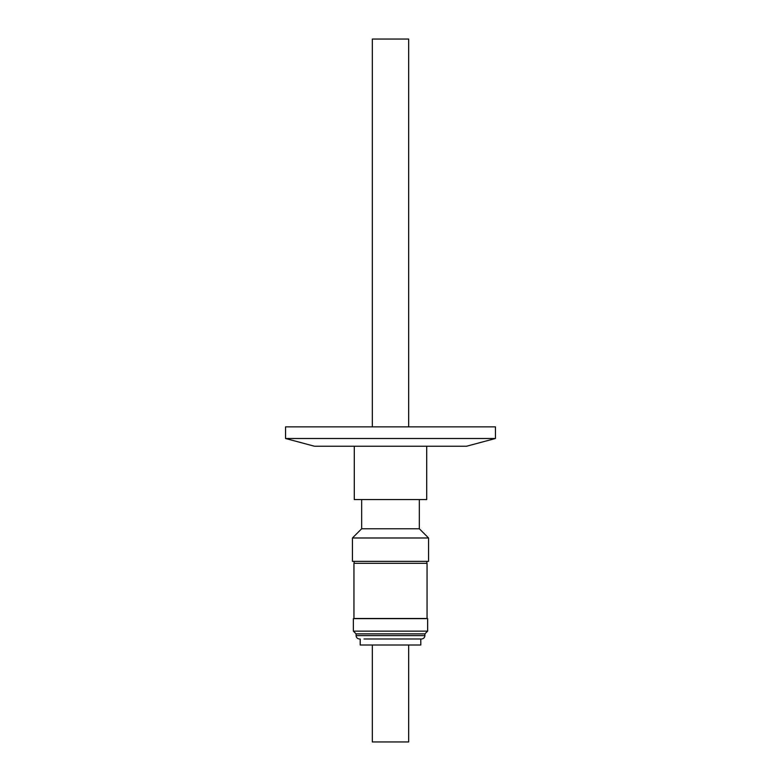 <?xml version="1.0" encoding="UTF-8"?>
<svg xmlns="http://www.w3.org/2000/svg" width="781" height="781" viewBox="0 0 781 781"><rect width="100%" height="100%" fill="white"/><g stroke="black" fill="none" stroke-linecap="round" stroke-linejoin="round"><path stroke-width="1.17" d="M408.678 426.856L408.678 39.05L372.322 39.05L372.322 426.856M372.322 644.999L372.322 741.95L408.678 741.95L408.678 644.999M360.207 638.985L360.207 644.999L420.793 644.999L420.793 638.985L390.5 638.985M356.077 635.597L424.923 635.597L424.923 633.86L356.077 633.86L356.077 635.597C356.292 637.647 357.415 638.78 359.475 638.985M427.637 631.146L353.363 631.146L353.363 618.63L427.637 618.63L427.637 631.146L424.923 633.86M427.051 618.484L353.949 618.484L353.949 563.316L427.051 563.316L427.051 618.484M426.856 563.316L426.856 561.363M354.144 563.316L354.144 561.363M352.446 561.363L428.554 561.363L428.554 537.982L352.446 537.982L352.446 561.363M419.338 499.567L419.338 528.766L361.662 528.766L352.446 537.982M419.338 528.766L428.554 537.982M361.662 499.567L361.662 528.766M354.291 446.244L354.291 499.567L426.709 499.567L426.709 446.244M314.499 446.244L466.501 446.244L495.447 438.492L285.553 438.492L314.499 446.244M495.447 438.492L495.447 426.856L285.553 426.856L285.553 438.492M416.986 638.985L364.014 638.985M424.923 635.597C424.708 637.647 423.585 638.78 421.525 638.985M356.077 633.86L353.363 631.146"/></g></svg>
